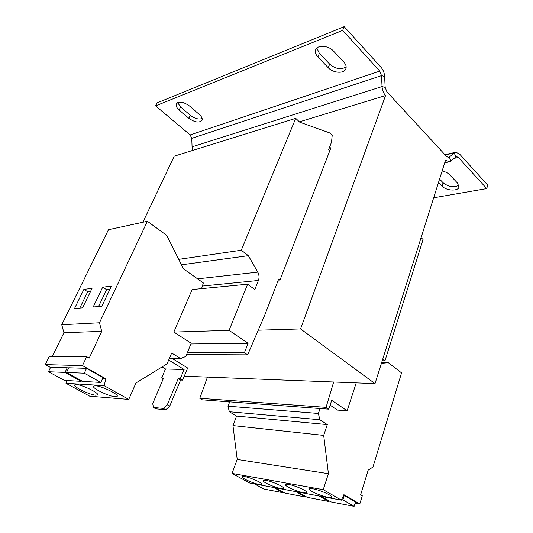 <?xml version="1.0" encoding="UTF-8"?>
<svg xmlns="http://www.w3.org/2000/svg" width="533" height="533" viewBox="0 0 533 533"><rect width="100%" height="100%" fill="white"/><g stroke="black" fill="none" stroke-linecap="round" stroke-linejoin="round"><path stroke-width="0.8" d="M115.181 396.739L117.233 396.285C118.892 394.34 101.37 385.865 95.32 385.732L93.428 386.185C91.916 388.217 109.005 396.472 115.181 396.739M95.773 395.193L97.606 394.793C99.205 392.981 81.955 384.659 76.279 384.54L74.587 384.946C73.128 386.831 89.97 394.946 95.773 395.193M288.839 484.49C286.821 484.144 285.715 484.197 285.521 484.657C284.602 486.076 296.868 491.579 303.39 492.692C305.502 493.072 306.662 493.032 306.875 492.559C307.867 491.166 295.289 485.53 288.839 484.49M313.064 488.834C310.832 488.448 309.606 488.508 309.387 489.014C308.46 490.513 320.846 496.056 327.708 497.229C330.047 497.655 331.333 497.609 331.573 497.082C332.572 495.617 319.853 489.934 313.064 488.834M266.094 480.413C264.275 480.1 263.275 480.146 263.089 480.559C262.189 481.905 274.342 487.369 280.545 488.428C282.45 488.774 283.503 488.734 283.696 488.301C284.675 486.989 272.23 481.399 266.094 480.413M244.707 476.575L241.982 476.709C241.089 477.988 253.128 483.411 259.038 484.41L261.896 484.297C262.862 483.051 250.543 477.508 244.707 476.575M184.258 376.198L375.019 383.607L445.541 160.173L449.232 161.832L450.838 161.099L455.795 156.982L456.568 156.622L458.38 157.448L454.149 158.348M258.252 330.194L300.559 328.928L385.552 95.554L299.406 121.844M277.886 281.124L279.652 280.958L330.953 147.714L329.207 148.167M229.63 402.082L219.649 401.109M201.587 288.639L203.333 282.93L183.452 268.812L166.736 235.399L147.388 221.275L99.458 322.778L101.736 331.353L89.198 358.096L86.699 356.657L82.488 365.598L105.96 378.87L104.062 385.625L128.746 399.417L135.962 382.98L167.049 363.866L171.686 353.006L180.6 358.569L185.864 356.43L191.16 343.239L173.831 332.066L192.14 289.546L247.618 284.216L229.09 330.353L173.831 332.066M329.78 150.759L328.628 149.66L331.506 142.198L332.212 135.249L329.894 132.997L299.766 122.19L295.722 118.339L241.276 250.23L248.358 255.68L257.779 272.13C259.205 274.841 259.418 277.626 258.412 280.471L254.807 289.539L247.618 284.216M295.722 118.339L174.238 156.162L142.884 222.254M241.276 250.23L178.722 259.358M248.358 255.68L181.453 264.821M229.09 330.353L248.085 343.299L190.867 343.965M248.085 343.299L244.434 352.693L187.403 352.593M244.434 352.693L247.645 354.845L186.617 354.552M247.645 354.845L265.054 314.37L278.699 279.026L280.005 280.032M207.444 377.104L199.795 398.291L202.38 399.837L328.761 409.164L331.726 400.303L347.123 410.796L337.429 410.077L330.107 405.133M333.665 382.001L326.049 407.345L199.795 398.291M326.049 407.345L328.761 409.164M347.123 410.796L356.211 382.881M382.761 359.075L384.966 360.774L382.234 360.741M384.966 360.774L423.055 239.524L421.083 237.651M433.669 197.79L486.742 188.589L487.728 185.138L459.466 153.93L455.815 152.265L454.296 152.964L449.326 157.062L448.533 157.422L446.674 156.582L386.905 91.843L385.152 87.365L384.626 76.459L381.515 75.626L191.767 138.347L192.067 146.841L192.873 150.366M439.572 179.081L443.09 182.759C448.533 186.936 453.81 187.776 458.92 185.277M486.742 188.589L458.38 157.448M442.124 170.993C445.355 171.679 447.893 172.952 449.732 174.811L457.634 183.225L458.973 187.116C457.994 191.54 446.154 190.781 442.044 186.11L438.512 182.439M385.152 87.365L382.041 86.573C382.294 90.177 383.467 93.168 385.552 95.554M192.067 146.841L382.041 86.573L381.515 75.626L379.749 71.102L342.666 30.381L155.603 105.874L190.154 134.936L191.767 138.347M342.666 30.381L344.185 26.65L381.115 67.431C383.207 69.87 384.38 72.881 384.626 76.459M344.185 26.65L157.102 102.882L155.603 105.874M316.842 48.097L319.38 53.38L329.674 64.14C335.617 69.043 341.107 69.95 346.15 66.845M177.636 102.616L180.594 106.946L190.314 115.301C194.685 118.606 198.629 119.685 202.134 118.553M328.228 67.704L317.901 56.958C315.596 54.453 314.863 52.041 315.696 49.729C317.408 44.665 328.515 45.418 333.438 51.021L343.798 62.048C345.917 64.406 346.597 66.658 345.844 68.804C344.171 73.887 333.118 73.141 328.228 67.704L329.674 64.14M188.875 118.319L179.128 109.978C176.576 107.686 175.643 105.641 176.336 103.848C179.161 101.09 183.565 101.81 189.535 106L199.349 114.515C201.754 116.714 202.633 118.659 201.987 120.351C199.182 123.11 194.811 122.43 188.875 118.319L190.314 115.301M128.746 399.417L89.777 396.206L65.979 383.287L66.792 380.529M50.515 367.49L45.272 364.612L49.349 356.297L86.699 356.657M52.394 356.324L63.92 332.719L61.748 324.737L108.472 229.716L147.388 221.275M68.437 368.403L67.238 367.737L50.648 367.217L48.456 371.728L65.013 372.4L81.209 381.335L64.36 380.389L48.456 371.728M45.272 364.612L82.488 365.598M102.523 378.697L105.96 378.87M100.817 382.428L103.009 377.637L86.559 368.343L68.737 367.783L66.505 372.46L84.301 373.18L100.817 382.428L82.728 381.415L66.505 372.46M65.979 383.287L104.062 385.625M63.92 332.719L101.736 331.353M61.748 324.737L99.458 322.778M93.195 306.975L101.83 306.275L111.384 286.168L102.689 287.174L93.195 306.975M74.533 308.494L82.582 307.841L92.009 288.413L83.901 289.346L74.533 308.494M169.367 358.442L180.6 358.569M81.489 380.735L81.209 381.335M67.238 367.737L65.013 372.4M86.559 368.343L84.301 373.18M320.113 408.525L318.368 413.461L227.971 406.193L229.357 411.736L236.572 416.073L232.954 425.581L237.218 459.419L232.015 473.404L249.651 482.978L341.393 500.147L343.892 494.664L359.788 503.985L362.287 495.783L360.641 494.804L368.183 470.126L372.973 467.021L401.556 372.88L388.304 362.673L381.415 363.333M229.723 401.855L227.971 406.193M318.368 413.461L319.847 419.731L327.289 424.581L323.684 435.388L328.421 473.684L323.238 489.647L341.393 500.147M359.788 503.985L355.111 503.105M341.64 499.601L342.879 499.834L354.112 506.35L355.484 501.893L343.638 495.217M388.304 362.673L381.655 362.587M319.847 419.731L229.357 411.736M327.289 424.581L236.572 416.073M323.684 435.388L232.954 425.581M328.421 473.684L237.218 459.419M323.238 489.647L232.015 473.404M295.802 491.619L305.429 497.009L284.955 493.078L275.388 487.795M305.622 496.436L305.429 497.009M273.662 487.475L283.223 492.745L263.915 489.041L254.421 483.871M283.403 492.219L283.223 492.745M319.334 496.023L329.014 501.533L307.261 497.356L297.634 491.959M329.214 500.907L329.014 501.533M354.112 506.35L330.966 501.906L321.279 496.383M344.285 495.33L342.879 499.834M375.019 383.607L300.559 328.928M180.594 380.049L169.707 406.193L165.763 409.764L163.351 408.391L167.295 404.807L178.242 378.63L180.594 380.049L182.626 380.136L187.663 368.017L172.259 358.476M163.351 408.391L153.411 407.472L155.803 408.824L165.763 409.764M178.242 378.63L180.267 378.716L184.112 369.502L165.49 368.976L162.092 366.917M153.411 407.472L152.724 403.554L163.598 377.997L161.679 377.91L165.49 368.976M184.112 369.502L168.701 360.008M182.626 380.136L180.267 378.716M161.679 377.91L163.238 378.843M167.295 404.807L169.707 406.193M90.53 291.451L87.718 291.764L79.79 308.067M87.718 291.764L83.901 289.346M109.885 289.319L106.58 289.679L98.545 306.542M106.58 289.679L102.689 287.174M258.412 280.471L202.693 286.028M257.779 272.13L197.583 278.846M455.795 156.982L454.296 152.964L445.175 154.963M450.838 161.099L449.326 157.062L447.867 157.375M379.749 71.102L190.154 134.936M180.594 106.946L179.128 109.978M319.38 53.38L317.901 56.958M442.044 186.11L443.09 182.759M449.232 161.832L444.715 162.785M455.455 152.345L444.895 154.657"/></g></svg>
